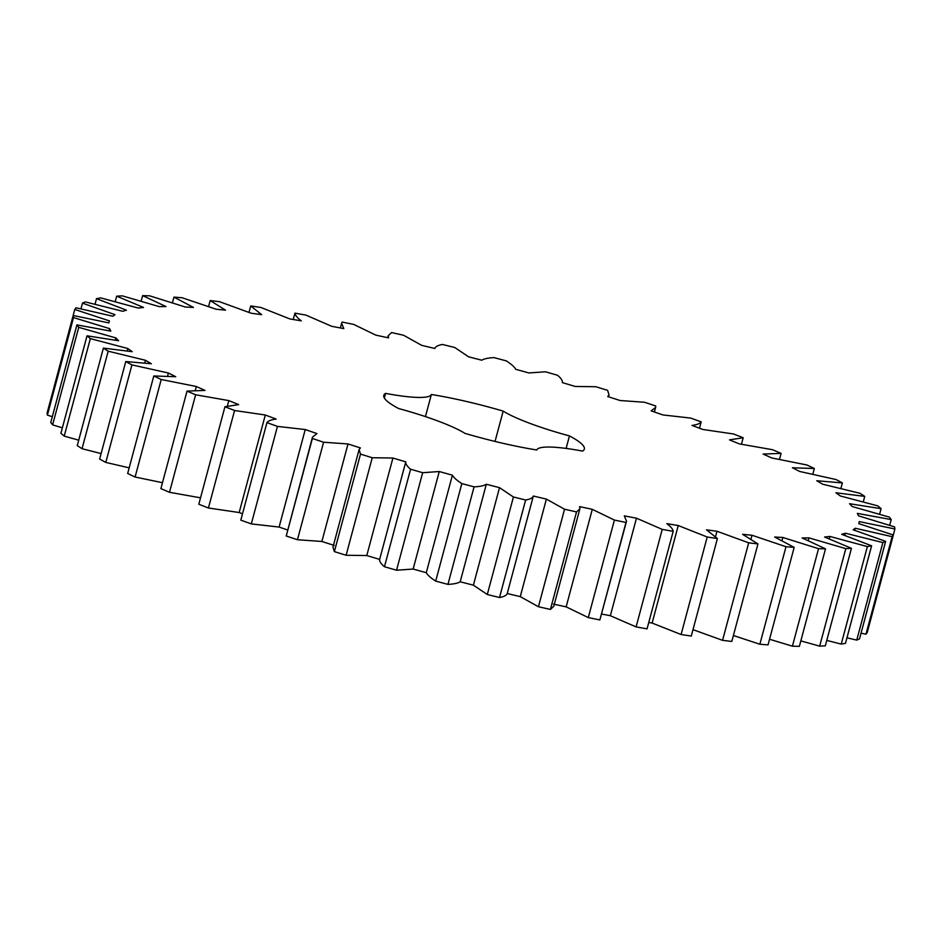 <?xml version="1.0" encoding="UTF-8"?>
<svg xmlns="http://www.w3.org/2000/svg" width="942" height="942" viewBox="0 0 942 942"><rect width="100%" height="100%" fill="white"/><g stroke="black" fill="none" stroke-linecap="round" stroke-linejoin="round"><path stroke-width="1.41" d="M142.631 295.635L149.59 295.812L185.291 307.01L193.463 307.445L173.964 297.119L182.136 297.754L216.107 309.223L225.515 310.165L210.184 300.557L219.439 301.664L251.149 313.227L261.652 314.652L250.725 305.926L260.91 307.481L289.877 318.938L301.287 320.833C297.283 317.831 295.176 315.264 294.952 313.133L305.903 315.099L331.655 326.285L343.806 328.617L341.616 323.247L342.146 322.058L353.709 324.413L375.846 335.14L388.551 337.872L388.222 335.741L391.589 332.561L403.576 335.258L421.733 345.373L434.792 348.469C435.475 346.585 438.042 345.255 442.493 344.478L454.703 347.492L468.61 356.818L481.809 360.221C484.07 358.772 488.144 357.913 494.055 357.619L506.301 360.892C511.306 364.107 514.45 366.909 515.721 369.299L528.862 372.95L545.453 371.784L557.534 375.269C561.043 378.178 562.657 380.627 562.35 382.605L575.209 386.455L595.886 386.738L607.625 390.377L609.027 394.91L607.731 396.547L620.119 400.527L644.552 402.258L655.762 405.99L655.632 407.391L651.169 410.889L662.885 414.939L690.686 418.083L701.189 421.863C699.965 423.606 696.892 424.795 691.97 425.407L702.826 429.47L733.571 433.991L743.191 437.747L729.485 439.879L739.317 443.894L772.511 449.699L781.106 453.373L763.138 454.068L771.792 457.965L806.905 464.983L814.335 468.515L792.387 467.762L799.723 471.471L836.202 479.584L842.36 482.928L816.773 480.738L822.672 484.212L859.952 493.29L864.732 496.387L835.919 492.784L840.288 495.963L877.779 505.878L881.1 508.668L849.507 503.723L852.286 506.56L889.389 517.134L891.214 519.595L857.338 513.378L858.468 515.827L894.606 526.896L894.9 528.98L859.269 521.585L858.751 523.611L893.357 535.021L892.109 536.681L855.301 528.238L853.134 529.804L885.645 541.356L882.878 542.58L845.469 533.219L841.689 534.302L871.609 545.818L867.37 546.584L829.937 536.445L824.603 537.022L851.45 548.326L845.798 548.633L808.954 537.87L802.148 537.941L825.498 548.845L818.539 548.68L782.837 537.47L774.665 537.034L794.177 547.373L785.993 546.725L752.022 535.256L742.614 534.314L757.945 543.923L748.69 542.816L716.98 531.253L706.476 529.828L717.404 538.553L707.218 537.011L678.252 525.542L666.842 523.646C670.845 526.649 672.953 529.216 673.189 531.347L662.226 529.38L636.474 518.194L624.322 515.863L626.524 521.232L625.983 522.433L614.419 520.078L592.294 509.339L579.589 506.608L579.907 508.739L576.539 511.93L564.552 509.222L546.395 499.107L533.337 496.022C532.654 497.906 530.087 499.236 525.636 500.014L513.425 496.999L499.519 487.662L486.319 484.259C484.058 485.707 479.984 486.578 474.073 486.861L461.839 483.587C456.823 480.373 453.679 477.57 452.407 475.18L439.266 471.53L422.675 472.707L410.594 469.222C407.085 466.314 405.484 463.864 405.778 461.874L392.92 458.024L372.243 457.741L360.503 454.103L359.102 449.581L360.397 447.933L348.01 443.953L323.577 442.222L312.367 438.489L312.497 437.088L316.959 433.591L305.243 429.54L277.443 426.396L266.939 422.617C268.164 420.874 271.237 419.696 276.159 419.072L265.303 415.01L234.57 410.5L224.938 406.744L238.644 404.601L228.812 400.597L195.618 394.78L187.022 391.107L204.991 390.412L196.336 386.514L161.223 379.496L153.793 375.964L175.742 376.718L168.406 373.008L131.927 364.895L125.769 361.551L151.356 363.753L145.457 360.28L108.177 351.189L103.396 348.093L132.221 351.696L127.841 348.516L90.35 338.614L87.029 335.811L118.621 340.757L115.842 337.919L78.739 327.345L76.914 324.884L110.803 331.113L109.661 328.652L73.523 317.584L73.229 315.499L108.86 322.894L109.378 320.869L74.771 309.471L76.019 307.798L112.828 316.241L114.995 314.675L82.484 303.124L85.251 301.899L122.66 311.272L126.44 310.189L96.52 298.673L100.77 297.896L138.191 308.046L143.525 307.457L116.678 296.165L122.33 295.859L159.174 306.609L165.992 306.539L142.631 295.635L141.159 301.11M533.337 496.022L507.173 593.766M379.591 559.583L405.778 461.874M385.561 393.379A80.094 12.258 -165 0 0 431.365 394.498A103.797 15.884 -165 0 1 503.169 411.112A80.094 12.258 -165 0 0 569.451 435.922A103.797 15.884 -165 0 1 584.323 449.11A103.797 15.884 -165 0 1 582.568 451.1A80.094 12.258 -165 0 0 536.763 449.982A103.797 15.884 -165 0 1 464.959 433.379A80.094 12.258 -165 0 0 398.678 408.557A103.797 15.884 -165 0 1 383.806 395.381A103.797 15.884 -165 0 1 385.561 393.379L384.324 397.983M893.357 535.021L867.229 632.529L865.981 634.202L861.047 633.177M885.645 541.356L859.516 638.876L856.749 640.101L846.952 637.816M871.609 545.818L845.48 643.327L841.23 644.104L826.782 640.407M851.45 548.326L825.322 645.835L819.67 646.141L800.841 640.89M825.498 548.845L799.369 646.365L792.41 646.188L769.555 639.253M794.177 547.373L768.036 644.881L759.864 644.246L733.406 635.52M757.945 543.923L731.816 641.443L722.561 640.336L692.994 629.656M717.404 538.553L691.275 636.074L681.09 634.519L652.123 623.062L648.755 622.497M673.189 531.347L647.048 628.867L636.097 626.901L610.345 615.715L601.644 614.043M626.524 521.232L599.854 619.942L588.291 617.587L566.154 606.86L553.449 604.128M579.907 508.739L553.778 606.259L550.411 609.439L538.424 606.742L520.267 596.627L507.208 593.531C506.525 595.415 503.958 596.745 499.507 597.522L487.297 594.508L473.39 585.182L460.191 581.779C457.93 583.228 453.856 584.087 447.945 584.381L435.699 581.108C430.694 577.893 427.55 575.091 426.279 572.701L413.138 569.05L396.547 570.216L384.466 566.731C380.957 563.822 379.343 561.373 379.65 559.395L366.791 555.544L346.114 555.262L334.375 551.623L332.973 547.09L359.102 449.581M334.269 545.453L321.881 541.473L297.448 539.742L286.238 536.01L312.497 437.088M287.604 529.993L279.115 527.061L251.314 523.917L240.811 520.137L266.939 422.617M242.518 513.779L239.174 512.53L208.429 508.009L198.809 504.253L224.938 406.744M200.54 497.823L169.489 492.301L160.894 488.627L187.022 391.107M162.483 482.693L135.095 477.017L127.665 473.485L153.793 375.964M129.172 467.844L105.798 462.416L99.64 459.072L125.769 361.551M101.112 453.585L82.048 448.71L77.268 445.613L103.396 348.093M78.728 440.173L64.221 436.122L60.9 433.332L87.029 335.811M62.372 427.821L52.611 424.866L50.786 422.405L76.914 324.884M52.316 416.717L47.394 415.104L47.1 413.02L73.229 315.499M48.713 407.003L74.771 309.471M173.964 297.119L172.445 302.747M116.678 296.165L115.218 301.593M210.184 300.557L208.594 306.48M96.52 298.673L95.048 304.184M250.725 305.926L249.006 312.344M82.484 303.124L80.953 308.823M294.952 313.133L293.245 319.503M109.378 320.869L108.836 322.882M73.523 317.584L47.394 415.104M109.661 328.652L109.095 330.736M78.739 327.345L52.611 424.866M115.842 337.919L115.254 340.121M90.35 338.614L64.221 436.122M127.841 348.516L127.205 350.895M108.177 351.189L82.048 448.71M145.457 360.28L144.75 362.917M131.927 364.895L105.798 462.416M168.406 373.008L167.594 376.07M161.223 379.496L135.095 477.017M196.336 386.514L195.324 390.294M195.618 394.78L169.489 492.301M228.812 400.597L227.387 405.92M234.57 410.5L208.429 508.009M701.189 421.863L699.482 428.221M265.303 415.01L239.174 512.53M277.443 426.396L251.314 523.917M743.191 437.747L741.46 444.177M305.243 429.54L279.115 527.061M312.367 438.489L286.238 536.01M323.577 442.222L297.448 539.742M781.106 453.373L779.517 459.307M348.01 443.953L321.881 541.473M360.503 454.103L334.375 551.623M372.243 457.741L346.114 555.262M814.335 468.515L812.828 474.156M392.92 458.024L366.791 555.544M410.594 469.222L384.466 566.731M422.675 472.707L396.547 570.216M842.36 482.928L840.888 488.415M439.266 471.53L413.138 569.05M452.407 475.18L426.279 572.701M461.839 483.587L435.699 581.108M474.073 486.861L447.945 584.381M864.732 496.387L863.272 501.827M486.319 484.259L460.191 581.779M499.519 487.662L473.39 585.182M513.425 496.999L487.297 594.508M525.636 500.014L499.507 597.522M881.1 508.668L879.628 514.179M546.395 499.107L520.267 596.627M564.552 509.222L538.424 606.742M576.539 511.93L550.411 609.439M891.214 519.595L889.684 525.283M592.294 509.339L566.154 606.86M614.419 520.078L588.291 617.587M625.983 522.433L599.854 619.942M894.9 528.98L893.287 534.997M636.474 518.194L610.345 615.715M662.226 529.38L636.097 626.901M892.109 536.681L865.981 634.202M855.301 528.238L854.735 530.322M678.252 525.542L652.123 623.062M707.218 537.011L681.09 634.519M882.878 542.58L856.749 640.101M845.469 533.219L844.88 535.409M716.98 531.253L715.567 536.516M748.69 542.816L722.561 640.336M867.37 546.584L841.23 644.104M829.937 536.445L829.301 538.812M752.022 535.256L751.021 539.001M785.993 546.725L759.864 644.246M845.798 548.633L819.67 646.141M808.954 537.87L808.248 540.496M782.837 537.47L782.025 540.52M818.539 548.68L792.41 646.188M569.451 435.922L566.107 448.427M431.365 394.498L425.443 416.611M503.169 411.112L495.045 441.433M340.356 327.957L341.616 323.247M387.692 337.695L388.222 335.741M608.52 396.794L609.027 394.91M654.396 412.007L655.632 407.391"/></g></svg>
